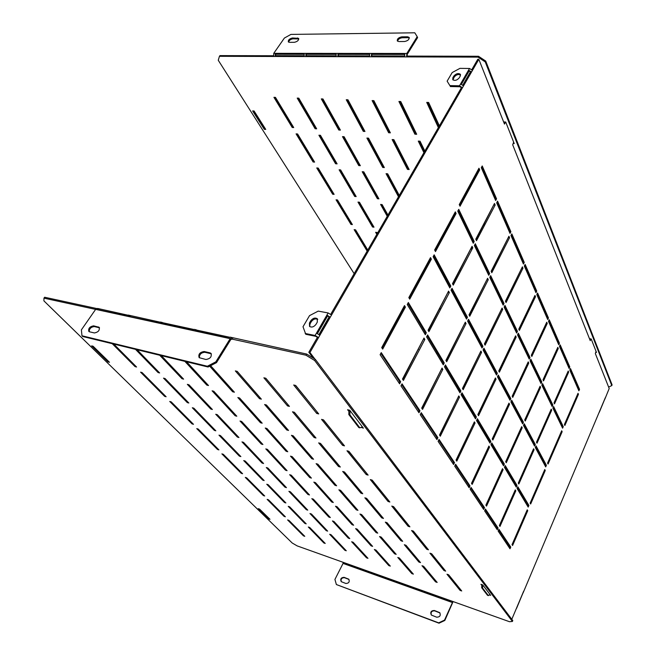 <?xml version="1.0" encoding="UTF-8"?>
<svg xmlns="http://www.w3.org/2000/svg" width="656" height="656" viewBox="0 0 656 656"><rect width="100%" height="100%" fill="white"/><g stroke="black" fill="none" stroke-linecap="round" stroke-linejoin="round"><path stroke-width="0.98" d="M423.563 338.849L402.768 379.455M404.039 306.426L404.35 306.951L382.046 348.123M401.644 384.572L418.979 410.541L418.323 411.82M380.824 353.371L399.627 381.554L398.946 382.858M420.881 413.403L436.904 437.404L436.289 438.651M438.716 440.119L453.558 462.373L452.976 463.587M455.28 464.956L469.081 485.637L468.532 486.826M470.729 488.097L483.579 507.359L483.054 508.523M485.145 509.712L497.15 527.695L496.649 528.826M498.65 529.941L509.884 546.776L509.4 547.883M407.893 303.351L425.309 332.608L424.711 333.74M427.179 335.741L443.259 362.752L442.693 363.867M445.03 365.728L459.922 390.746L459.389 391.829M461.611 393.575L475.436 416.798L474.919 417.856M477.035 419.487L489.909 441.103L489.417 442.144M491.434 443.677L503.439 463.841L502.98 464.858M504.907 466.301L516.133 485.153L515.69 486.145M517.535 487.506L528.047 505.169L527.621 506.137M433.665 255.717L449.803 285.918L449.286 286.902M451.533 289.165L466.465 317.094L465.973 318.053M468.105 320.177L481.955 346.081L481.488 347.024M483.521 349.017L496.395 373.108L495.952 374.027M497.888 375.904L509.892 398.364L509.474 399.258M511.319 401.037L522.529 422.013L522.127 422.89M523.898 424.571L534.394 444.21L534.009 445.071M535.706 446.662L545.546 465.079L545.177 465.924M458.232 210.314L473.189 241.342L472.755 242.179M474.796 244.672L488.654 273.421L488.236 274.241M490.188 276.594L503.062 303.302L502.66 304.105M504.521 306.327L516.51 331.198L516.133 331.985M517.904 334.093L529.089 357.299L528.728 358.069M530.425 360.07L540.888 381.776L540.544 382.538M542.168 384.432L551.983 404.777L551.647 405.523M553.205 407.327L562.422 426.433L562.102 427.154M481.676 166.977L495.542 198.735L495.173 199.432M497.035 202.146L509.901 231.609L509.556 232.298M511.327 234.864L523.299 262.285L522.963 262.958M524.652 265.393L535.821 290.961L535.501 291.617M537.116 293.929L547.547 317.824L547.243 318.472M548.793 320.677L558.568 343.047L558.272 343.687M559.757 345.786L568.932 366.778L568.645 367.409M570.08 369.41L578.699 389.147L578.428 389.762M441.627 368.861L421.915 408.409M458.396 396.708L439.668 435.248M474.009 422.62L456.166 460.2M488.564 446.802L471.549 483.456M502.176 469.409L485.916 505.177M430.024 258.505L430.311 259.038L409.131 298.127M448.114 291.986L428.327 330.64M464.883 323.039L446.096 360.751M480.479 351.895L462.595 388.705M495.009 378.799L477.953 414.731M508.58 403.932L492.295 439.02M521.299 427.466L505.702 461.75M454.788 212.823L455.059 213.38L434.928 250.526M471.557 247.246L452.706 284.081M487.121 279.21L469.196 315.2M501.619 308.976L484.538 344.146M515.157 336.758L498.839 371.14M527.818 362.752L512.205 396.372M539.683 387.122L524.734 420.004M478.421 169.24L478.667 169.806L459.512 205.156M493.96 204.475L475.994 239.612M508.416 237.251L491.295 271.633M521.897 267.82L505.555 301.465M534.501 296.389L518.88 329.32M546.3 323.154L531.344 355.396M557.387 348.279L543.029 379.849M350.025 410.631L349.878 414.797L359.873 427.843L358.816 427.564L348.812 414.526L348.967 410.066M313.232 358.069L308.837 352.264L317.43 337.348L318.545 337.578L462.455 87.748L461.373 87.724L330.763 314.232M471.869 69.536L477.773 59.294L478.839 59.302L504.489 124.082L505.382 122.434L504.366 122.385L505.883 122.426M504.046 122.967L504.366 122.385M589.801 339.554L590.474 338.873M482.767 584.963L482.554 588.006L488.384 595.615L487.506 595.312L481.66 587.702L481.881 584.611M482.554 588.006L481.66 587.702M349.878 414.797L348.812 414.526M314.946 359.111L309.952 352.502L308.837 352.264M309.952 352.502L318.545 337.578L315.11 335.478L328.139 312.945L331.534 315.036M449.877 85.6L447.13 81.155L449.877 85.6L459.495 85.805L462.455 87.748L478.839 59.302M513.64 142.106L512.697 144.804L590.236 340.644L590.876 339.185L590.031 339.045M596.05 351.313L595.345 353.559L609.194 388.516L604.766 399.348M578.444 394.289L578.018 393.313L564.398 424.539L564.857 425.498L578.444 394.289L577.657 394.133M568.67 372.067L568.211 371.025L554.025 402.85L554.509 403.866L568.67 372.067L567.817 371.903M558.289 348.475L557.797 347.368L543.012 379.816L543.529 380.89L558.289 348.475L557.403 348.32M547.252 323.408L546.735 322.227L531.294 355.298L531.844 356.446L547.252 323.408L546.35 323.252M535.501 296.701L534.952 295.446L518.798 329.156L519.38 330.386L535.501 296.701L534.574 296.561M522.963 268.197L522.373 266.853L505.44 301.219L506.071 302.531L522.963 268.197L522.012 268.066M509.548 237.71L508.917 236.267L491.139 271.297L491.811 272.707L509.548 237.71L508.564 237.595M495.165 205.016L494.485 203.475L475.78 239.178L476.502 240.686L495.165 205.016L494.157 204.918M479.7 169.879L478.97 168.223L459.249 204.598L460.028 206.23L479.7 169.879L478.667 169.806M562.151 431.697L561.692 430.746L547.58 463.12L548.063 464.038L562.151 431.697L561.356 431.509M551.696 410.189L551.212 409.18L536.493 442.21L537.01 443.185L551.696 410.189L550.843 410M540.593 387.335L540.077 386.269L524.71 419.971L525.267 421.013L540.593 387.335L539.699 387.155M528.777 363.022L528.219 361.882L512.156 396.281L512.746 397.388L528.777 363.022L527.859 362.842M516.174 337.086L515.583 335.872L498.757 370.984L499.38 372.165L516.174 337.086L515.239 336.922M502.701 309.37L502.07 308.066L484.407 343.908L485.087 345.179L502.701 309.37L501.742 309.214M488.277 279.686L487.597 278.283L469.024 314.88L469.745 316.241L488.277 279.686L487.285 279.546M472.779 247.804L472.049 246.303L452.484 283.654L453.263 285.122L472.779 247.804L471.771 247.681M456.1 213.487L455.313 211.863L434.641 249.985L435.486 251.576L456.1 213.487L455.059 213.38M545.267 470.467L544.775 469.548L530.13 503.136L530.655 504.013L545.267 470.467L544.464 470.262M534.091 449.745L533.574 448.778L518.289 483.07L518.847 484.013L534.091 449.745L533.23 449.532M522.217 427.712L521.659 426.679L505.686 461.717L506.276 462.718L522.217 427.712L521.315 427.499M509.556 404.227L508.958 403.128L492.238 438.93L492.869 440.004L509.556 404.227L508.638 404.022M496.034 379.152L495.403 377.971L477.863 414.576L478.536 415.715L496.034 379.152L495.091 378.963M481.57 352.321L480.889 351.058L462.455 388.475L463.177 389.697L481.57 352.321L480.602 352.133M466.055 323.531L465.317 322.178L445.908 360.431L446.687 361.751L466.055 323.531L465.063 323.359M449.36 292.576L448.573 291.108L428.081 330.23L428.917 331.649L449.36 292.576L448.343 292.412M431.361 259.186L430.508 257.603L408.827 297.603L409.729 299.144L431.361 259.186L430.311 259.038M527.744 510.68L527.219 509.81L512.024 544.66L512.582 545.505L527.744 510.68L526.94 510.45M515.813 490.827L515.255 489.893L499.372 525.538L499.97 526.432L515.813 490.827L514.944 490.59M503.103 469.68L502.504 468.687L485.891 505.145L486.522 506.104L503.103 469.68L502.201 469.442M489.548 447.121L488.909 446.064L471.492 483.374L472.164 484.39L489.548 447.121L488.622 446.892M475.051 423.005L474.37 421.865L456.068 460.053L456.789 461.152L475.051 423.005L474.099 422.776M459.512 397.151L458.782 395.937L439.52 435.035L440.299 436.207L459.512 397.151L458.536 396.937M442.825 369.377L442.029 368.065L421.71 408.106L422.554 409.377L442.825 369.377L441.816 369.172M579.543 389.32L570.474 368.516L569.802 370.033L578.887 390.812L579.543 389.32L578.699 389.147M569.793 366.942L560.175 344.876L559.47 346.425L569.113 368.467L569.793 366.942L568.932 366.778M559.453 343.211L549.228 319.743L548.49 321.325L558.74 344.761L559.453 343.211L558.568 343.047M548.457 317.971L537.567 292.986L536.797 294.593L547.719 319.554L548.457 317.971L547.547 317.824M536.747 291.092L525.128 264.425L524.324 266.065L535.977 292.707L536.747 291.092L535.821 290.961M524.251 262.408L511.819 233.88L510.975 235.553L523.439 264.048L524.251 262.408L523.299 262.285M510.885 231.724L497.56 201.146L496.666 202.843L510.032 233.397L510.885 231.724L509.901 231.609M496.551 198.825L482.234 165.96L481.291 167.69L495.657 200.531L496.551 198.825L495.542 198.735M563.266 426.621L553.582 406.482L552.877 408.065L562.594 428.179L563.266 426.621L562.422 426.433M552.852 404.965L542.561 383.571L541.823 385.187L552.147 406.548L552.852 404.965L551.983 404.777M541.782 381.964L530.835 359.193L530.064 360.833L541.052 383.571L541.782 381.964L540.888 381.776M530.007 357.471L518.33 333.199L517.527 334.872L529.236 359.119L530.007 357.471L529.089 357.299M517.445 331.362L504.964 305.417L504.128 307.131L516.641 333.043L517.445 331.362L516.51 331.198M504.021 303.457L490.655 275.668L489.77 277.414L503.177 305.163L504.021 303.457L503.062 303.302M489.638 273.56L475.288 243.729L474.362 245.508L488.753 275.307L489.638 273.56L488.654 273.421M474.206 241.465L458.757 209.346L457.773 211.166L473.271 243.245L474.206 241.465L473.189 241.342M546.407 465.301L536.05 445.883L535.321 447.523L545.702 466.908L546.407 465.301L545.546 465.079M535.271 444.424L524.259 423.776L523.496 425.449L534.542 446.064L535.271 444.424L534.394 444.21M523.431 422.218L511.696 400.226L510.901 401.931L522.668 423.899L523.431 422.218L522.529 422.013M510.811 398.561L498.289 375.076L497.453 376.823L510.015 400.275L510.811 398.561L509.892 398.364M497.338 373.305L483.939 348.172L483.062 349.951L496.502 375.052L497.338 373.305L496.395 373.108M482.923 346.27L468.548 319.308L467.621 321.128L482.045 348.049L482.923 346.27L481.955 346.081M467.457 317.266L452 288.279L451.025 290.141L466.531 319.087L467.457 317.266L466.465 317.094M450.82 286.073L434.149 254.815L433.124 256.717L449.844 287.943L450.82 286.073L449.803 285.918M528.908 505.407L517.846 486.793L517.092 488.499L528.178 507.08L528.908 505.407L528.047 505.169M517.018 485.391L505.235 465.571L504.448 467.318L516.256 487.096L517.018 485.391L516.133 485.153M504.349 464.079L491.787 442.931L490.95 444.711L503.554 465.817L504.349 464.079L503.439 463.841M490.836 441.332L477.404 418.733L476.527 420.553L489.999 443.12L490.836 441.332L489.909 441.103M476.387 417.019L461.988 392.796L461.078 394.658L475.51 418.84L476.387 417.019L475.436 416.798M460.897 390.96L445.432 364.933L444.473 366.843L459.979 392.821L460.897 390.96L459.922 390.746M444.26 362.957L427.605 334.929L426.58 336.881L443.292 364.867L444.26 362.957L443.259 362.752M426.334 332.797L408.344 302.514L407.261 304.515L425.318 334.749L426.334 332.797L425.309 332.608M510.753 547.047L498.937 529.302L498.15 531.073L509.999 548.777L510.753 547.047L509.884 546.776M498.043 527.965L485.448 509.056L484.62 510.868L497.256 529.736L498.043 527.965L497.15 527.695M484.497 507.621L471.041 487.424L470.172 489.278L483.669 509.441L484.497 507.621L483.579 507.359M470.024 485.899L455.617 464.268L454.706 466.17L469.155 487.752L470.024 485.899L469.081 485.637M454.518 462.628L439.061 439.413L438.101 441.365L453.608 464.53L454.518 462.628L453.558 462.373M437.888 437.659L421.25 412.681L420.234 414.674L436.929 439.61L437.888 437.659L436.904 437.404M400.668 381.784L381.234 352.616L380.103 354.707L399.594 383.834L400.668 381.784L399.627 381.554M419.988 410.779L402.03 383.834L400.964 385.876L418.971 412.78L419.988 410.779L418.979 410.541M405.408 307.131L404.49 305.598L381.71 347.614L382.694 349.099L405.408 307.131L404.35 306.951M424.834 339.455L423.989 338.045L402.497 379.053L403.407 380.431L424.834 339.455L423.809 339.259M359.873 427.843L362.391 426.876M488.384 595.615L489.983 594.443M516.346 608.53L511.803 619.289M599.067 412.501L523.045 593.032M505.891 122.451L505.382 122.434M516.567 608.366L522.889 593.188M599.346 412.189L604.57 399.627M319.726 335.126L316.651 333.248L327.082 315.224L330.116 317.094L319.726 335.126M317.447 333.527L327.549 316.036L327.082 315.224M327.549 316.036L330.116 317.094M328.139 312.945L318.217 311.116L309.534 315.626L303.006 326.754L305.786 334.289L315.716 336.298L317.43 337.348M329.066 316.971L318.996 334.445M463.366 85.805L460.725 84.075L468.753 70.2L471.369 71.922L463.366 85.805M461.463 84.247L469.032 71.143L468.753 70.2M469.032 71.143L471.369 71.922M450.287 86.543L459.897 86.756L461.373 87.724M472.443 70.397L469.524 68.47L459.938 68.363L452.164 72.57L447.13 81.155M470.336 72.004L462.8 85.075M310.747 320.792L309.443 323.031L309.542 326.426C311.756 327.672 313.921 326.967 316.028 324.31L317.332 322.063L317.233 318.701C315.019 317.438 312.855 318.144 310.747 320.792L311.346 321.629L310.042 323.859L309.665 326.532M317.717 319.423C315.479 318.316 313.355 319.054 311.346 321.629M305.171 333.461L315.11 335.478M453.845 76.055C456.068 73.587 458.216 72.98 460.299 74.235L460.217 76.153L459.216 77.884C456.994 80.352 454.846 80.959 452.763 79.712L452.845 77.777L453.845 76.055L454.247 76.998C456.305 74.645 458.405 73.989 460.553 75.03M452.902 79.868L454.247 76.998M478.511 56.277L485.735 61.074L485.251 61.918L478.019 57.121L478.511 56.277L407.155 56.088L407.228 54.366L417.601 37.605L417.191 36.679L406.81 53.456L273.749 53.341L273.7 56.482L219.44 56.309L218.259 60.27L354.158 273.667M417.191 36.679L414.797 32.8L290.936 34.407L284.384 38.056L273.749 53.341M407.54 36.785L401.808 36.843C398.504 37.548 397.011 38.925 397.347 40.992L398.856 41.549L404.588 41.508C407.917 40.811 409.41 39.426 409.082 37.359L407.54 36.785L407.958 37.695L409.303 38.081M289.493 42.337L288.337 41.927C288.058 40.016 289.452 38.704 292.502 37.974L298.603 38.343C298.874 40.254 297.48 41.574 294.405 42.304L289.493 42.337M397.544 41.189C398.077 39.286 399.635 38.146 402.226 37.753L407.958 37.695M298.816 38.975L292.978 38.819C290.592 39.221 289.132 40.336 288.599 42.14M264.311 129.33L265.746 129.412L254.077 110.987L252.626 110.93L264.311 129.33L265.278 128.674M483.521 225.238L483.316 224.795M484.185 223.13L484.39 223.573M467.457 190.502L467.195 189.937M468.122 188.239L468.376 188.797M438.38 127.608L426.72 102.402L428.614 102.459L439.389 125.862M471.041 249.075L470.828 248.64M454.288 214.799L454.018 214.241M423.932 152.668L418.274 141.097L420.053 141.204L424.85 151.06M416.683 134.283L414.895 134.185L398.914 101.475L400.734 101.532L416.683 134.283M459.626 270.871L459.405 270.436M459.561 270.133L459.979 270.19M409.155 169.527L407.474 169.396L392.14 139.548L393.854 139.654L409.155 169.527M390.369 132.848L388.647 132.75L372.116 100.589L373.871 100.647L390.369 132.848M398.495 196.767L386.064 173.676L387.68 173.807L399.283 195.414M384.342 167.575L382.719 167.452L366.893 138.055L368.549 138.154L384.342 167.575M364.957 131.462L363.293 131.364L346.261 99.728L347.959 99.786L364.957 131.462M439.495 309.304L439.266 308.886M439.881 307.697L440.119 308.115M420.963 276.299L420.66 275.766M421.316 274.561L421.619 275.094M387.245 216.283L380.595 204.434L382.12 204.59L387.967 215.029M378.914 198.858L377.372 198.702L362.21 171.708L363.777 171.831L378.914 198.858M360.333 165.697L358.758 165.574L342.498 136.62L344.097 136.71L360.333 165.697M340.407 130.118L338.799 130.027L321.309 98.9L322.949 98.958L340.407 130.118M430.582 326.335L430.336 325.917M430.91 324.818L431.156 325.237M411.525 293.716L411.214 293.191M411.82 292.068L412.132 292.601M376.831 234.348L375.634 232.298L377.085 232.478L377.503 233.183M374.002 227.173L372.534 227.001L357.979 202.081L359.463 202.237L374.002 227.173M356.167 196.579L354.675 196.431L339.111 169.797L340.628 169.92L356.167 196.579M337.102 163.869L335.577 163.754L318.906 135.226L320.456 135.316L337.102 163.869M316.676 128.822L315.118 128.74L297.217 98.097L298.8 98.154L316.676 128.822M402.768 309.878L402.456 309.353M402.686 308.919L403.235 309.017M367.155 251.125L354.142 229.649L355.552 229.821L367.778 250.043M352.387 224.582L350.968 224.418L336.052 199.809L337.496 199.957L352.387 224.582M334.117 194.373L332.666 194.225L316.741 167.952L318.209 168.075L334.117 194.373M275.463 97.375L293.716 127.567L292.215 127.485L273.929 97.326L275.463 97.375M297.586 133.963L314.601 162.106L313.125 161.991L296.086 133.873L297.586 133.963M504.07 122.926L503.685 121.942L505.727 122.032L514.23 143.607L513.361 143.557M595.878 352.329L596.493 352.444L591.204 338.996L589.506 338.709L589.826 339.513M391.017 331.559L390.697 331.042M437.626 353.297L436.215 353.018M418.446 349.509L418.028 349.418M485.251 61.918L611.794 385.572L608.629 387.097M574.886 380.431L574.295 380.316M407.155 56.088L406.654 56.9L478.019 57.121M219.44 56.309L219.957 55.604L273.413 55.744M485.735 61.074L612.089 384.875L611.794 385.572M253.56 110.971L264.77 128.642M483.907 224.491L483.71 224.049M467.867 189.74L467.613 189.174M438.831 126.829L427.564 102.426M471.418 248.353L471.205 247.911M454.69 214.061L454.419 213.503M424.366 151.905L419.118 141.147M416.289 133.471L415.346 133.422L399.783 101.5M408.745 168.715L407.901 168.658L393.001 139.605M389.959 132.045L389.098 132.004L372.993 100.614M398.914 196.054L386.917 173.742M383.916 166.78L383.145 166.722L367.77 138.113M364.531 130.667L363.752 130.626L347.155 99.761M439.84 308.648L439.61 308.222M421.324 275.627L421.029 275.094M387.647 215.586L381.439 204.516M378.471 198.071L377.79 197.997L363.08 171.774M359.898 164.91L359.193 164.853L343.391 136.669M339.972 129.339L339.259 129.306L322.219 98.933M430.918 325.696L430.672 325.278M411.878 293.068L411.566 292.543M377.216 233.667L376.478 232.396M373.543 226.394L372.936 226.32L358.84 202.171M355.716 195.8L355.093 195.742L339.997 169.871M336.651 163.098L336.011 163.049L319.808 135.275M316.225 128.059L315.577 128.018L298.136 98.129M367.532 250.461L355.003 229.756M351.919 223.811L351.362 223.745L336.93 199.9M333.65 193.602L333.084 193.545L317.635 168.026M293.265 126.813L292.674 126.78L274.864 97.359M314.142 161.343L313.568 161.294L296.996 133.931M504.636 122.393L504.472 121.975M414.895 134.185L415.346 133.422M407.474 169.396L407.901 168.658M388.647 132.75L389.098 132.004M382.719 167.452L383.145 166.722M363.293 131.364L363.752 130.626M377.372 198.702L377.79 197.997M358.758 165.574L359.193 164.853M338.799 130.027L339.259 129.306M372.534 227.001L372.936 226.32M354.675 196.431L355.093 195.742M335.577 163.754L336.011 163.049M315.118 128.74L315.577 128.018M350.968 224.418L351.362 223.745M332.666 194.225L333.084 193.545M292.215 127.485L292.674 126.78M313.125 161.991L313.568 161.294M535.837 372.788L536.633 372.944M490.491 363.818L491.541 364.031M335.905 55.809L306.401 55.735L305.909 53.53L336.192 53.554L336.102 56.49L305.844 56.4L305.909 53.53M306.434 54.3L335.913 54.35M306.401 55.735L305.844 56.4M404.449 55.99L371.96 55.908L371.526 53.587L404.768 53.62L404.629 56.695L371.411 56.596L371.526 53.587M372.018 54.399L404.481 54.448M371.96 55.908L371.411 56.596M303.941 55.735L275.782 55.662L275.274 53.497L304.22 53.53L304.154 56.391L275.225 56.309L275.274 53.497M275.807 54.259L303.941 54.3M275.782 55.662L275.225 56.309M369.369 55.899L338.422 55.817L337.963 53.562L369.672 53.587L369.558 56.588L337.873 56.498L337.963 53.562M338.471 54.35L369.394 54.399M338.422 55.817L337.873 56.498M273.7 56.482L406.654 56.9L406.81 53.456M444.522 620.109L452.443 602.552L343.055 563.414L334.929 579.428L336.38 584.545L438.692 622.856L444.522 620.109L444.834 620.453L453.091 601.577M444.834 620.453L439.003 623.2L336.38 584.545M431.345 615.057C430.566 612.228 431.664 610.826 434.633 610.834L440.012 612.983M349.017 579.453L344.425 577.682C341.661 577.756 340.62 579.1 341.3 581.716M436.699 617.198C439.946 617.058 440.955 615.533 439.709 612.638L434.321 610.482C431.074 610.638 430.074 612.155 431.328 615.041L436.699 617.198M345.868 583.487L341.21 581.642C340.111 579.002 341.063 577.567 344.08 577.329L348.754 579.174C349.853 581.823 348.894 583.258 345.868 583.487M81.975 335.782L82.713 336.503L208.067 367.007L207.378 366.245L81.975 335.782L81.385 329.861L95.645 309.361L97.596 308.443L127.428 315.085M207.378 366.245L215.824 361.85L230.182 338.66L232.093 337.569L306.631 354.051L315.29 359.324L314.626 360.48L305.967 355.208L232.183 339.144L232.855 338.053M89.478 331.788L94.382 332.953C98.318 332.182 99.901 330.296 99.13 327.287L93.578 325.843C89.667 326.622 88.101 328.508 88.863 331.493L89.478 331.788M210.035 352.871L210.929 353.313C211.978 356.716 210.305 358.775 205.902 359.488L199.162 357.668C198.12 354.289 199.785 352.231 204.155 351.509L210.035 352.871L210.724 353.641L204.844 352.28C201.089 352.633 199.276 354.486 199.399 357.84M89.2 331.698C89.29 328.689 90.995 326.983 94.308 326.573L99.523 327.811M215.824 361.85L216.505 362.629L230.846 339.447L232.183 339.144L231.355 338.963M216.505 362.629L208.067 367.007M211.388 353.92L210.724 353.641M295.553 385.441L317.479 412.403M323.351 419.848L343.277 444.35M348.738 451.271L366.925 473.616M372.018 480.077L388.664 500.536M393.436 506.58L408.729 525.374M413.206 531.048L427.302 548.367M431.509 553.713L444.547 569.711M448.515 574.754L460.594 589.58M265.778 378.258L288.173 404.883M294.331 412.271L314.708 436.511M320.456 443.399L339.07 465.539M344.441 471.984L361.513 492.279M366.548 498.322L382.251 516.994M386.991 522.676L401.48 539.896M405.941 545.259L419.348 561.183M423.563 566.259L435.994 581.027M96.67 308.525L44.624 297.242L43.96 298.152L43.911 300.874L292.207 543.004L297.193 545.907L343.096 562.299L343.055 563.414M452.443 602.552L452.517 601.372L509.523 621.724L512.41 621.453L512.771 620.576L315.29 359.324M512.41 621.453L314.626 360.48M95.612 309.402L43.96 298.152M268.689 518.847L258.251 508.646L259.563 509.097L269.993 519.298L268.689 518.847L268.985 518.314M348.918 411.451L347.598 409.721L349.738 410.254L363.358 428.147L361.087 427.376M295.725 385.482L293.691 384.99L316.717 413.419L318.709 413.928L295.725 385.482M323.523 419.889L321.547 419.373L342.563 445.326L344.498 445.867L323.523 419.889M348.91 451.32L346.975 450.779L366.245 474.567L368.131 475.116L348.91 451.32M372.182 480.126L370.296 479.569L388.024 501.455L389.861 502.02L372.182 480.126M393.592 506.629L391.763 506.071L408.122 526.268L409.91 526.834L393.592 506.629M413.354 531.098L411.574 530.532L426.72 549.236L428.466 549.81L413.354 531.098M431.664 553.762L429.926 553.188L443.989 570.548L445.686 571.13L431.664 553.762M448.663 574.804L446.966 574.23L460.061 590.392L461.717 590.974L448.663 574.804M265.836 378.266L263.884 377.799L287.525 405.9L289.435 406.392L265.836 378.266M294.388 412.288L292.486 411.796L314.109 437.495L315.971 438.011L294.388 412.288M320.505 443.415L318.652 442.898L338.504 466.498L340.325 467.023L320.505 443.415M344.49 472L342.686 471.467L360.98 493.214L362.752 493.755L344.49 472M366.597 498.339L364.834 497.797L381.743 517.896L383.473 518.445L366.597 498.339M387.04 522.693L385.318 522.143L400.996 540.774L402.677 541.331L387.04 522.693M405.99 545.275L404.309 544.718L418.881 562.044L420.529 562.602L405.99 545.275M423.612 566.276L421.972 565.71L435.559 581.864L437.167 582.421L423.612 566.276M237.21 371.362L235.34 370.911L259.522 398.684L261.359 399.16L237.21 371.362M266.426 404.99L264.606 404.514L286.762 429.967L288.55 430.459L266.426 404.99M293.207 435.814L291.428 435.322L311.805 458.733L313.552 459.241L293.207 435.814M317.84 464.169L316.102 463.661L334.904 485.26L336.618 485.784L317.84 464.169M340.579 490.344L338.873 489.819L356.29 509.819L357.955 510.343L340.579 490.344M361.628 514.575L359.964 514.042L376.126 532.606L377.758 533.139L361.628 514.575M381.177 537.067L379.545 536.534L394.592 553.812L396.191 554.353L381.177 537.067M399.373 558.018L397.782 557.477L411.82 573.598L413.378 574.139L399.373 558.018M209.666 366.179L232.642 391.763L234.405 392.214L210.617 365.687M239.579 397.987L237.825 397.528L260.465 422.726L262.187 423.202L239.579 397.987M266.951 428.507L265.229 428.032L286.09 451.246L287.771 451.738L266.951 428.507M292.166 456.633L290.485 456.141L309.763 477.593L311.411 478.101L292.166 456.633M315.47 482.627L313.83 482.127L331.698 502.012L333.305 502.521L315.47 482.627M337.077 506.727L335.478 506.219L352.083 524.702L353.658 525.218L337.077 506.727M357.167 529.138L355.601 528.613L371.075 545.841L372.616 546.366L357.167 529.138M375.896 550.015L374.355 549.49L388.811 565.587L390.32 566.112L375.896 550.015M184.861 361.366L206.812 385.105L208.51 385.539L186.575 361.776M213.774 391.255L212.093 390.812L235.16 415.765L236.816 416.216L213.774 391.255M241.67 421.48L240.022 421.021L261.301 444.038L262.925 444.506L241.67 421.48M267.41 449.368L265.795 448.893L285.483 470.196L287.082 470.68L267.41 449.368M291.239 475.182L289.649 474.698L307.926 494.468L309.493 494.96L291.239 475.182M313.355 499.15L311.797 498.65L328.812 517.051L330.337 517.551L313.355 499.15M333.937 521.454L332.42 520.954L348.287 538.117L349.787 538.625L333.937 521.454M353.149 542.266L351.657 541.758L366.499 557.813L367.967 558.322L353.149 542.266M159.703 355.24L181.983 378.709L183.606 379.127L161.343 355.642M188.961 384.777L187.337 384.35L210.789 409.049L212.38 409.492L188.961 384.777M217.325 414.699L215.726 414.256L237.39 437.076L238.956 437.536L217.325 414.699M243.532 442.357L241.966 441.898L262.047 463.046L263.581 463.513L243.532 442.357M267.82 467.99L266.287 467.523L284.95 487.17L286.459 487.654L267.82 467.99M290.403 491.82L288.902 491.336L306.286 509.646L307.762 510.13L290.403 491.82M311.444 514.017L309.968 513.533L326.204 530.638L327.656 531.13L311.444 514.017M331.1 534.755L329.656 534.263L344.851 550.277L346.278 550.769L331.1 534.755M135.513 349.353L158.08 372.551L159.646 372.952L137.096 349.738M165.074 378.545L163.516 378.135L187.296 402.587L188.838 403.005L165.074 378.545M193.848 408.171L192.315 407.745L214.315 430.369L215.832 430.803L193.848 408.171M220.482 435.592L218.973 435.149L239.391 456.141L240.875 456.592L220.482 435.592M245.196 461.037L243.712 460.586L262.712 480.118L264.171 480.577L245.196 461.037M268.197 484.718L266.738 484.251L284.466 502.48L285.893 502.947L268.197 484.718M289.649 506.817L288.222 506.342L304.794 523.381L306.204 523.857L289.649 506.817M309.714 527.473L308.312 526.998L323.843 542.963L325.228 543.439L309.714 527.473M112.25 343.695L135.07 366.622L136.579 367.016L113.775 344.064M142.065 372.542L140.564 372.149L164.64 396.347L166.124 396.757L142.065 372.542M171.208 401.874L169.724 401.456L192.036 423.883L193.495 424.309L171.208 401.874M198.21 429.057L196.751 428.622L217.489 449.458L218.924 449.901L198.21 429.057M223.311 454.313L221.876 453.87L241.187 473.279L242.597 473.73L223.311 454.313M246.689 477.847L245.278 477.396L263.318 495.526L264.704 495.985L246.689 477.847M288.968 520.405L287.607 519.946L303.441 535.854L304.786 536.321L288.968 520.405M268.525 499.831L267.14 499.372L284.023 516.338L285.385 516.797L268.525 499.831M489.368 594.894L490.672 595.345L482.718 584.898L480.938 584.291L481.816 585.447M108.06 361.899L109.495 362.276L93.095 346.229L91.651 345.868L108.06 361.899L108.478 361.276M317.307 412.362L316.717 413.419M343.113 444.301L342.563 445.326M366.761 473.575L366.245 474.567M388.508 500.487L388.024 501.455M408.573 525.325L408.122 526.268M427.154 548.318L426.72 549.236M444.399 569.662L443.989 570.548M460.446 589.523L460.061 590.392M288.115 404.867L287.525 405.9M314.659 436.494L314.109 437.495M339.021 465.522L338.504 466.498M361.464 492.262L360.98 493.214M382.202 516.977L381.743 517.896M401.431 539.88L400.996 540.774M419.299 561.175L418.881 562.044M435.953 581.011L435.559 581.864M260.096 397.708L259.522 398.684M287.303 429.016L286.762 429.967M312.313 457.806L311.805 458.733M335.38 484.366L334.904 485.26M356.733 508.941L356.29 509.819M376.552 531.754L376.126 532.606M394.994 552.983L394.592 553.812M412.206 572.786L411.82 573.598M233.183 390.861L232.642 391.763M260.973 421.849L260.465 422.726M286.565 450.393L286.09 451.246M310.214 476.764L309.763 477.593M332.125 501.2L331.698 502.012M352.485 523.906L352.083 524.702M371.46 545.07L371.075 545.841M389.18 564.832L388.811 565.587M207.329 384.268L206.812 385.105M235.643 414.945L235.16 415.765M261.752 443.243L261.301 444.038M285.918 469.417L285.483 470.196M308.336 493.714L307.926 494.468M329.197 516.313L328.812 517.051M348.656 537.403L348.287 538.117M366.852 557.116L366.499 557.813M182.475 377.93L181.983 378.709M211.248 408.294L210.789 409.049M237.825 436.338L237.39 437.076M262.457 462.324L262.047 463.046M285.335 486.473L284.95 487.17M306.655 508.958L306.286 509.646M326.557 529.966L326.204 530.638M345.187 549.621L344.851 550.277M158.547 371.829L158.08 372.551M187.739 401.874L187.296 402.587M214.733 429.672L214.315 430.369M239.784 455.469L239.391 456.141M263.081 479.454L262.712 480.118M284.819 501.832L284.466 502.48M305.13 522.75L304.794 523.381M324.162 542.348L323.843 542.963M135.513 365.941L135.07 366.622M165.066 395.683L164.64 396.347M192.429 423.235L192.036 423.883M217.858 448.827L217.489 449.458M241.539 472.664L241.187 473.279M263.655 494.919L263.318 495.526M303.744 535.28L303.441 535.854M284.343 515.747L284.023 516.338M305.967 355.208L306.631 354.051M232.093 337.569L230.1 337.143L228.329 338.012L194.365 330.624L196.152 329.788L194.266 329.378L192.479 330.214L160.326 323.219L162.122 322.416L160.335 322.03L158.539 322.834L128.043 316.2L129.855 315.429L159.613 322.063M130.011 316.627L130.503 315.749M129.855 315.429L128.158 315.06L126.346 315.831L97.391 309.534L99.212 308.796M99.376 309.96L99.868 309.115M162.27 323.646L162.762 322.744L193.553 329.419M162.122 322.416L162.762 322.744M196.292 331.042L196.784 330.116L229.395 337.184M196.152 329.788L196.784 330.116M370.009 572.967L395.043 581.921L395.092 580.896L370.05 571.95L370.009 572.967M423.965 592.27L450.91 601.905L450.975 600.847L424.03 591.228L423.965 592.27M344.449 563.816L368.606 572.458L368.647 571.45L344.49 562.823L344.449 563.816M396.495 582.438L422.456 591.728L422.513 590.687L396.552 581.413L396.495 582.438M397.126 581.618L396.913 582.585M345.097 563.045L344.884 563.971M424.588 591.425L424.366 592.409M370.648 572.163L370.435 573.114M516.485 608.186L523.677 591.146M599.305 411.943L605.324 397.684M459.495 85.805L469.524 68.47M310.042 323.859L309.443 323.031M453.247 78.72L452.845 77.777M536.592 372.862L535.796 372.706M491.5 363.949L490.442 363.736M402.226 37.753L401.808 36.843M292.978 38.819L292.502 37.974M297.89 38.77L297.422 37.917M230.182 338.66L95.645 309.361M452.517 601.372L343.096 562.299M94.308 326.573L93.578 325.843M99.22 327.713L98.498 326.983M204.844 352.28L204.155 351.509M317.652 319.283L317.233 318.701M460.537 74.817L460.299 74.235M409.278 37.794L409.082 37.359"/></g></svg>

